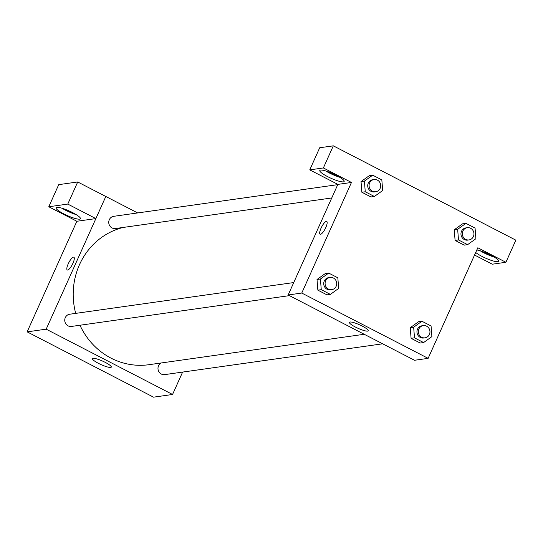 <?xml version="1.0" encoding="UTF-8"?>
<svg xmlns="http://www.w3.org/2000/svg" width="543" height="543" viewBox="0 0 543 543"><rect width="100%" height="100%" fill="white"/><g stroke="black" fill="none" stroke-linecap="round" stroke-linejoin="round"><path stroke-width="0.81" d="M182.618 372.084L172.552 394.476L153.52 397.164L27.15 331.861L76.855 221.266L48.789 206.761L67.773 204.08L95.86 218.591L105.817 196.471L137.678 212.937M67.665 270.041A7.195 1.996 117.3 0 1 67.257 269.986A7.195 1.996 117.3 0 1 68.791 262.676A7.195 1.996 117.3 0 1 73.868 257.199A7.195 1.996 117.3 0 1 72.647 263.884A7.195 1.996 117.3 0 1 67.665 270.041M95.86 218.591L76.868 221.272M172.552 394.476L46.182 329.173L27.15 331.861M46.182 329.173L105.817 196.471M73.868 257.199A7.195 1.996 -62.7 0 0 68.791 262.676A7.195 1.996 -62.7 0 0 67.257 269.986M63.83 213.881A13.365 2.484 24.2 0 1 56.051 207.772A13.365 2.484 24.2 0 1 69.26 210.989A13.365 2.484 24.2 0 1 80.439 218.734A13.365 2.484 24.2 0 1 63.83 213.881M61.997 208.227A13.365 2.484 -155.8 0 0 65.486 210.195A13.365 2.484 -155.8 0 0 76.149 214.594M71.995 212.286A9.251 1.717 24.2 0 1 66.477 209.808M67.773 204.08L77.717 181.966L105.797 196.478M48.789 206.761L58.725 184.647L77.717 181.966M98.48 363.362A10.317 1.914 24.2 0 1 92.48 358.651A10.317 1.914 24.2 0 1 102.675 361.136A10.317 1.914 24.2 0 1 111.301 367.109A10.317 1.914 24.2 0 1 98.48 363.362M161.162 362.982A6.17 5.817 82 0 0 158.542 365.792A6.17 5.817 82 0 0 159.133 372.111A6.17 5.817 82 0 0 164.665 374.622L382.672 343.807M337.739 184.654L113.704 216.324A6.17 5.817 82 0 0 109.306 219.711A6.17 5.817 82 0 0 109.896 226.031A6.17 5.817 82 0 0 115.435 228.542L331.759 197.964M293.743 282.564L69.708 314.227A6.17 5.817 82 0 0 65.303 317.614A6.17 5.817 82 0 0 65.9 323.933A6.17 5.817 82 0 0 71.432 326.445L289.439 295.63M123.227 227.442A69.918 65.907 82 0 0 79.509 264.638A69.918 65.907 82 0 0 75.694 313.379M79.964 325.237A69.918 65.907 82 0 0 148.972 364.699L364.231 334.278M474.562 255.04L492.297 264.203L505.913 262.276L477.826 247.764L428.128 358.353L414.533 360.274L288.163 294.971L337.861 184.382L309.754 169.878L323.37 167.95L351.457 182.462L337.841 184.389M309.754 169.878L319.698 147.757L333.314 145.836L515.85 240.162L505.913 262.276M335.723 175.009A9.251 1.717 24.2 0 1 330.212 172.531M325.725 170.95A13.365 2.484 -155.8 0 0 329.214 172.912A13.365 2.484 -155.8 0 0 339.884 177.317M327.558 176.597A13.365 2.484 24.2 0 1 319.786 170.495A13.365 2.484 24.2 0 1 332.995 173.712A13.365 2.484 24.2 0 1 344.167 181.457A13.365 2.484 24.2 0 1 327.558 176.597M490.18 254.823A9.251 1.717 24.2 0 1 484.668 252.346M480.182 250.764A13.365 2.484 -155.8 0 0 483.67 252.733A13.365 2.484 -155.8 0 0 494.34 257.131M476.835 249.977A13.365 2.484 24.2 0 1 490.926 255.203A13.365 2.484 24.2 0 1 498.623 261.271A13.365 2.484 24.2 0 1 482.014 256.418A13.365 2.484 24.2 0 1 475.709 252.475M323.37 167.95L333.314 145.836M374.378 196.478L370.978 196.96L361.855 192.242L361.014 181.593L369.315 175.654L372.708 175.179L381.831 179.889L382.666 190.539L374.378 196.478L365.256 191.767L364.421 181.111L372.708 175.179M330.375 294.381L326.981 294.863L317.859 290.145L317.01 279.496L325.311 273.557L328.712 273.081L337.834 277.792L338.662 288.442L330.375 294.381L321.259 289.67L320.424 279.014L328.712 273.081M423.608 342.558L414.492 337.848L413.657 327.198L421.945 321.259L431.067 325.97L431.895 336.619L423.608 342.558L420.214 343.04L411.092 338.33L410.243 327.68M467.611 244.655L458.489 239.945L457.661 229.295L465.948 223.356L475.064 228.067L475.899 238.716L467.611 244.655L464.211 245.137L455.095 240.427L454.247 229.777M428.128 358.353L301.759 293.044L351.457 182.462M350.025 322.013A10.317 1.914 24.2 0 1 360.946 325.44A10.317 1.914 24.2 0 1 368.235 330.789A10.317 1.914 24.2 0 1 358.041 328.311A10.317 1.914 24.2 0 1 349.42 322.332A10.317 1.914 24.2 0 1 350.025 322.013M301.759 293.044L288.163 294.971M320.519 234.298A7.195 1.996 117.3 0 1 320.119 234.243A7.195 1.996 117.3 0 1 321.646 226.933A7.195 1.996 117.3 0 1 326.723 221.456A7.195 1.996 117.3 0 1 325.508 228.141A7.195 1.996 117.3 0 1 320.519 234.298M326.723 221.456A7.195 1.996 -62.7 0 0 321.646 226.933A7.195 1.996 -62.7 0 0 320.119 234.243M423.275 325.61L421.918 325.8A6.17 5.817 82 0 0 417.017 332.723A6.17 5.817 82 0 0 423.642 338.017L424.999 337.827A6.17 5.817 82 0 0 429.404 334.44A6.17 5.817 82 0 0 428.807 328.121A6.17 5.817 82 0 0 423.275 325.61A6.17 5.817 82 0 0 418.381 332.533A6.17 5.817 82 0 0 424.999 337.827M413.657 327.198L410.257 327.673L418.544 321.741L421.945 321.259M420.214 343.04L411.092 338.33L410.257 327.673M414.492 337.848L411.092 338.33M330.042 277.432L328.678 277.622A6.17 5.817 82 0 0 323.784 284.546A6.17 5.817 82 0 0 330.409 289.84L331.766 289.643A6.17 5.817 82 0 0 336.171 286.256A6.17 5.817 82 0 0 335.574 279.944A6.17 5.817 82 0 0 330.042 277.432A6.17 5.817 82 0 0 325.148 284.349A6.17 5.817 82 0 0 331.766 289.643M320.424 279.014L317.024 279.496L317.859 290.145L326.981 294.863M321.259 289.67L317.859 290.145M467.272 227.707L465.914 227.897A6.17 5.817 82 0 0 461.021 234.82A6.17 5.817 82 0 0 467.638 240.115L469.003 239.925A6.17 5.817 82 0 0 473.401 236.538A6.17 5.817 82 0 0 472.81 230.218A6.17 5.817 82 0 0 467.272 227.707A6.17 5.817 82 0 0 462.378 234.63A6.17 5.817 82 0 0 469.003 239.925M457.661 229.295L454.26 229.77L462.548 223.838L465.948 223.356M464.211 245.137L455.095 240.427L454.26 229.77M458.489 239.945L455.095 240.427M374.039 179.523L372.681 179.719A6.17 5.817 82 0 0 367.787 186.643A6.17 5.817 82 0 0 374.405 191.937L375.77 191.74A6.17 5.817 82 0 0 380.168 188.353A6.17 5.817 82 0 0 379.577 182.041A6.17 5.817 82 0 0 374.039 179.523A6.17 5.817 82 0 0 369.145 186.446A6.17 5.817 82 0 0 375.77 191.74M364.421 181.111L361.027 181.593L361.855 192.242L370.978 196.96M365.256 191.767L361.855 192.242"/></g></svg>
